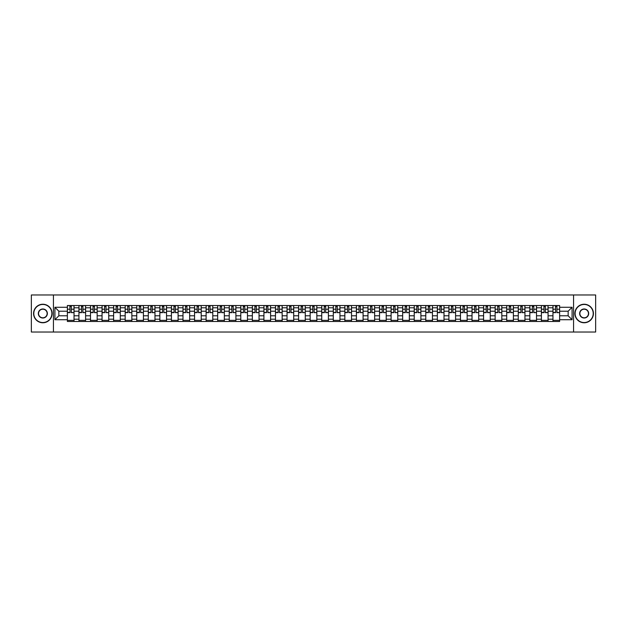 <?xml version="1.0" encoding="UTF-8"?>
<svg xmlns="http://www.w3.org/2000/svg" width="627" height="627" viewBox="0 0 627 627"><rect width="100%" height="100%" fill="white"/><g stroke="black" fill="none" stroke-linecap="round" stroke-linejoin="round"><path stroke-width="0.94" d="M573.564 332.028L595.65 332.028L595.65 294.972L31.35 294.972L31.35 332.028L573.564 332.028L573.564 294.972M78.931 321.471L78.931 307.794L74.041 307.794L74.041 321.471M74.041 307.794L74.041 305.529M78.931 307.794L78.931 305.529M85.601 305.529L85.601 321.471M90.492 321.471L90.492 305.529M97.161 305.529L97.161 321.471M102.052 321.471L102.052 305.529M108.722 305.529L108.722 321.471M113.612 321.471L113.612 305.529M120.29 305.529L120.29 321.471M125.181 321.471L125.181 305.529M131.85 305.529L131.85 321.471M136.741 321.471L136.741 305.529M143.411 305.529L143.411 321.471M148.301 321.471L148.301 305.529M154.971 305.529L154.971 321.471M159.861 321.471L159.861 305.529M166.531 305.529L166.531 321.471M171.422 321.471L171.422 305.529M178.092 305.529L178.092 321.471M182.99 321.471L182.99 305.529M189.66 305.529L189.66 321.471M194.55 321.471L194.55 305.529M201.22 305.529L201.22 321.471M206.111 321.471L206.111 305.529M212.78 305.529L212.78 321.471M217.671 321.471L217.671 305.529M224.341 305.529L224.341 321.471M229.231 321.471L229.231 305.529M235.901 305.529L235.901 321.471M240.792 321.471L240.792 305.529M247.461 305.529L247.461 321.471M252.36 321.471L252.36 305.529M259.029 305.529L259.029 321.471M263.92 321.471L263.92 305.529M270.59 305.529L270.59 321.471M275.48 321.471L275.48 305.529M282.15 305.529L282.15 321.471M287.041 321.471L287.041 305.529M293.71 305.529L293.71 321.471M298.601 321.471L298.601 305.529M305.271 305.529L305.271 321.471M310.161 321.471L310.161 305.529M316.839 305.529L316.839 321.471M321.729 321.471L321.729 305.529M328.399 305.529L328.399 321.471M333.29 321.471L333.29 305.529M339.959 305.529L339.959 321.471M344.85 321.471L344.85 305.529M351.52 305.529L351.52 321.471M356.41 321.471L356.41 305.529M363.08 305.529L363.08 321.471M367.971 321.471L367.971 305.529M374.64 305.529L374.64 321.471M379.539 321.471L379.539 305.529M386.208 305.529L386.208 321.471M391.099 321.471L391.099 305.529M397.769 305.529L397.769 321.471M402.659 321.471L402.659 305.529M409.329 305.529L409.329 321.471M414.22 321.471L414.22 305.529M420.889 305.529L420.889 321.471M425.78 321.471L425.78 305.529M432.45 305.529L432.45 321.471M437.34 321.471L437.34 305.529M444.01 305.529L444.01 321.471M448.908 321.471L448.908 305.529M455.578 305.529L455.578 321.471M460.469 321.471L460.469 305.529M467.139 305.529L467.139 321.471M472.029 321.471L472.029 305.529M478.699 305.529L478.699 321.471M483.589 321.471L483.589 305.529M490.259 305.529L490.259 321.471M495.15 321.471L495.15 305.529M501.819 305.529L501.819 321.471M506.71 321.471L506.71 305.529M513.388 305.529L513.388 321.471M518.278 321.471L518.278 305.529M524.948 305.529L524.948 321.471M529.839 321.471L529.839 305.529M536.508 305.529L536.508 321.471M541.399 321.471L541.399 305.529M548.069 305.529L548.069 321.471M552.959 321.471L552.959 305.529M552.959 315.796L548.069 315.796M541.399 315.796L536.508 315.796M529.839 315.796L524.948 315.796M518.278 315.796L513.388 315.796M506.71 315.796L501.819 315.796M495.15 315.796L490.259 315.796M483.589 315.796L478.699 315.796M472.029 315.796L467.139 315.796M460.469 315.796L455.578 315.796M448.908 315.796L444.01 315.796M437.34 315.796L432.45 315.796M425.78 315.796L420.889 315.796M414.22 315.796L409.329 315.796M402.659 315.796L397.769 315.796M391.099 315.796L386.208 315.796M379.539 315.796L374.64 315.796M367.971 315.796L363.08 315.796M356.41 315.796L351.52 315.796M344.85 315.796L339.959 315.796M333.29 315.796L328.399 315.796M321.729 315.796L316.839 315.796M310.161 315.796L305.271 315.796M298.601 315.796L293.71 315.796M287.041 315.796L282.15 315.796M275.48 315.796L270.59 315.796M263.92 315.796L259.029 315.796M252.36 315.796L247.461 315.796M240.792 315.796L235.901 315.796M229.231 315.796L224.341 315.796M217.671 315.796L212.78 315.796M206.111 315.796L201.22 315.796M194.55 315.796L189.66 315.796M182.99 315.796L178.092 315.796M171.422 315.796L166.531 315.796M159.861 315.796L154.971 315.796M148.301 315.796L143.411 315.796M136.741 315.796L131.85 315.796M125.181 315.796L120.29 315.796M113.612 315.796L108.722 315.796M102.052 315.796L97.161 315.796M90.492 315.796L85.601 315.796M78.931 315.796L74.041 315.796M552.959 311.204L548.069 311.204M541.399 311.204L536.508 311.204M529.839 311.204L524.948 311.204M518.278 311.204L513.388 311.204M506.71 311.204L501.819 311.204M495.15 311.204L490.259 311.204M483.589 311.204L478.699 311.204M472.029 311.204L467.139 311.204M460.469 311.204L455.578 311.204M448.908 311.204L444.01 311.204M437.34 311.204L432.45 311.204M425.78 311.204L420.889 311.204M414.22 311.204L409.329 311.204M402.659 311.204L397.769 311.204M391.099 311.204L386.208 311.204M379.539 311.204L374.64 311.204M367.971 311.204L363.08 311.204M356.41 311.204L351.52 311.204M344.85 311.204L339.959 311.204M333.29 311.204L328.399 311.204M321.729 311.204L316.839 311.204M310.161 311.204L305.271 311.204M298.601 311.204L293.71 311.204M287.041 311.204L282.15 311.204M275.48 311.204L270.59 311.204M263.92 311.204L259.029 311.204M252.36 311.204L247.461 311.204M240.792 311.204L235.901 311.204M229.231 311.204L224.341 311.204M217.671 311.204L212.78 311.204M206.111 311.204L201.22 311.204M194.55 311.204L189.66 311.204M182.99 311.204L178.092 311.204M171.422 311.204L166.531 311.204M159.861 311.204L154.971 311.204M148.301 311.204L143.411 311.204M136.741 311.204L131.85 311.204M125.181 311.204L120.29 311.204M113.612 311.204L108.722 311.204M102.052 311.204L97.161 311.204M90.492 311.204L85.601 311.204M78.931 311.204L74.041 311.204M58.844 315.796L67.371 315.796L67.371 311.204L58.844 311.204L58.844 315.796L54.917 319.723L54.917 307.277L67.371 307.277L67.371 311.204M559.629 311.204L559.629 315.796L568.156 315.796L568.156 311.204L559.629 311.204L559.629 305.529L67.371 305.529L67.371 307.277M559.629 307.277L572.083 307.277L572.083 319.723L559.629 319.723L559.629 315.796M67.371 315.796L67.371 321.471L559.629 321.471L559.629 319.723M67.371 319.723L54.917 319.723M53.436 332.028L53.436 294.972M74.041 320.358L67.371 320.358M70.075 306.642L71.337 306.642M85.601 320.358L78.931 320.358M81.635 306.642L82.897 306.642M97.161 320.358L90.492 320.358M93.196 306.642L94.458 306.642M108.722 320.358L102.052 320.358M104.756 306.642L106.018 306.642M120.29 320.358L113.612 320.358M116.324 306.642L117.578 306.642M131.85 320.358L125.181 320.358M127.884 306.642L129.146 306.642M143.411 320.358L136.741 320.358M139.445 306.642L140.707 306.642M154.971 320.358L148.301 320.358M151.005 306.642L152.267 306.642M166.531 320.358L159.861 320.358M162.565 306.642L163.827 306.642M178.092 320.358L171.422 320.358M174.126 306.642L175.388 306.642M189.66 320.358L182.99 320.358M185.694 306.642L186.948 306.642M201.22 320.358L194.55 320.358M197.254 306.642L198.516 306.642M212.78 320.358L206.111 320.358M208.815 306.642L210.076 306.642M224.341 320.358L217.671 320.358M220.375 306.642L221.637 306.642M235.901 320.358L229.231 320.358M231.935 306.642L233.197 306.642M247.461 320.358L240.792 320.358M243.503 306.642L244.757 306.642M259.029 320.358L252.36 320.358M255.064 306.642L256.318 306.642M270.59 320.358L263.92 320.358M266.624 306.642L267.886 306.642M282.15 320.358L275.48 320.358M278.184 306.642L279.446 306.642M293.71 320.358L287.041 320.358M289.745 306.642L291.006 306.642M305.271 320.358L298.601 320.358M301.305 306.642L302.567 306.642M316.839 320.358L310.161 320.358M312.873 306.642L314.127 306.642M328.399 320.358L321.729 320.358M324.433 306.642L325.695 306.642M339.959 320.358L333.29 320.358M335.994 306.642L337.255 306.642M351.52 320.358L344.85 320.358M347.554 306.642L348.816 306.642M363.08 320.358L356.41 320.358M359.114 306.642L360.376 306.642M374.64 320.358L367.971 320.358M370.682 306.642L371.936 306.642M386.208 320.358L379.539 320.358M382.243 306.642L383.497 306.642M397.769 320.358L391.099 320.358M393.803 306.642L395.065 306.642M409.329 320.358L402.659 320.358M405.363 306.642L406.625 306.642M420.889 320.358L414.22 320.358M416.924 306.642L418.185 306.642M432.45 320.358L425.78 320.358M428.484 306.642L429.746 306.642M444.01 320.358L437.34 320.358M440.052 306.642L441.306 306.642M455.578 320.358L448.908 320.358M451.612 306.642L452.874 306.642M467.139 320.358L460.469 320.358M463.173 306.642L464.435 306.642M478.699 320.358L472.029 320.358M474.733 306.642L475.995 306.642M490.259 320.358L483.589 320.358M486.293 306.642L487.555 306.642M501.819 320.358L495.15 320.358M497.854 306.642L499.116 306.642M513.388 320.358L506.71 320.358M509.422 306.642L510.676 306.642M524.948 320.358L518.278 320.358M520.982 306.642L522.244 306.642M536.508 320.358L529.839 320.358M532.542 306.642L533.804 306.642M548.069 320.358L541.399 320.358M544.103 306.642L545.365 306.642M559.629 320.358L552.959 320.358M555.663 306.642L556.925 306.642M54.917 307.277L58.844 311.204M568.156 315.796L572.083 319.723M568.156 311.204L572.083 307.277M71.337 312.395L74.002 312.646L71.337 312.646L71.337 305.608L74.002 305.608L72.52 305.608M74.002 312.395L74.002 305.608M70.075 306.572L71.337 306.572M68.892 305.608L67.402 305.608L67.402 312.646L70.075 312.646L69.856 305.608M67.402 305.608L71.556 305.608M82.897 312.395L85.562 312.646L82.897 312.646L82.897 305.608L85.562 305.608L84.081 305.608M85.562 312.395L85.562 305.608M81.635 306.572L82.897 306.572M80.452 305.608L78.971 305.608L78.971 312.646L81.635 312.646L81.416 305.608M78.971 305.608L83.117 305.608M94.458 312.395L97.122 312.646L94.458 312.646L94.458 305.608L97.122 305.608L95.641 305.608M97.122 312.395L97.122 305.608M93.196 306.572L94.458 306.572M92.012 305.608L90.531 305.608L90.531 312.646L93.196 312.646L92.976 305.608M90.531 305.608L94.677 305.608M42.84 322.544A9.044 9.044 0 0 0 51.876 313.5A9.044 9.044 0 0 0 42.84 304.456A9.044 9.044 0 0 0 33.795 313.5A9.044 9.044 0 0 0 42.84 322.544M42.84 304.236A9.264 9.264 0 0 1 52.104 313.5A9.264 9.264 0 0 1 42.84 322.764A9.264 9.264 0 0 1 33.576 313.5A9.264 9.264 0 0 1 42.84 304.236M42.84 318.022A4.522 4.522 0 0 1 38.318 313.5A4.522 4.522 0 0 1 42.84 308.978A4.522 4.522 0 0 1 47.362 313.5A4.522 4.522 0 0 1 42.84 318.022M42.84 309.205A4.295 4.295 0 0 0 38.537 313.5A4.295 4.295 0 0 0 42.84 317.795A4.295 4.295 0 0 0 47.135 313.5A4.295 4.295 0 0 0 42.84 309.205M584.16 322.544A9.044 9.044 0 0 0 593.205 313.5A9.044 9.044 0 0 0 584.16 304.456A9.044 9.044 0 0 0 575.124 313.5A9.044 9.044 0 0 0 584.16 322.544M584.16 304.236A9.264 9.264 0 0 1 593.424 313.5A9.264 9.264 0 0 1 584.16 322.764A9.264 9.264 0 0 1 574.896 313.5A9.264 9.264 0 0 1 584.16 304.236M584.16 318.022A4.522 4.522 0 0 1 579.638 313.5A4.522 4.522 0 0 1 584.16 308.978A4.522 4.522 0 0 1 588.682 313.5A4.522 4.522 0 0 1 584.16 318.022M584.16 309.205A4.295 4.295 0 0 0 579.865 313.5A4.295 4.295 0 0 0 584.16 317.795A4.295 4.295 0 0 0 588.463 313.5A4.295 4.295 0 0 0 584.16 309.205M106.018 312.395L108.69 312.646L106.018 312.646L106.018 305.608L108.69 305.608L107.201 305.608M108.69 312.395L108.69 305.608M104.756 306.572L106.018 306.572M103.573 305.608L102.091 305.608L102.091 312.646L104.756 312.646L104.537 305.608M102.091 305.608L106.245 305.608M117.578 312.395L120.251 312.646L117.578 312.646L117.578 305.608L120.251 305.608L118.769 305.608M120.251 312.395L120.251 305.608M116.324 306.572L117.578 306.572M115.133 305.608L113.652 305.608L113.652 312.646L116.324 312.646L116.097 305.608M113.652 305.608L117.805 305.608M129.146 312.395L131.811 312.646L129.146 312.646L129.146 305.608L131.811 305.608L130.33 305.608M131.811 312.395L131.811 305.608M127.884 306.572L129.146 306.572M126.693 305.608L125.212 305.608L125.212 312.646L127.884 312.646L127.657 305.608M125.212 305.608L129.366 305.608M140.707 312.395L143.371 312.646L140.707 312.646L140.707 305.608L143.371 305.608L141.89 305.608M143.371 312.395L143.371 305.608M139.445 306.572L140.707 306.572M138.261 305.608L136.78 305.608L136.78 312.646L139.445 312.646L139.225 305.608M136.78 305.608L140.926 305.608M152.267 312.395L154.932 312.646L152.267 312.646L152.267 305.608L154.932 305.608L153.45 305.608M154.932 312.395L154.932 305.608M151.005 306.572L152.267 306.572M149.822 305.608L148.34 305.608L148.34 312.646L151.005 312.646L150.786 305.608M148.34 305.608L152.486 305.608M163.827 312.395L166.492 312.646L163.827 312.646L163.827 305.608L166.492 305.608L165.011 305.608M166.492 312.395L166.492 305.608M162.565 306.572L163.827 306.572M161.382 305.608L159.901 305.608L159.901 312.646L162.565 312.646L162.346 305.608M159.901 305.608L164.047 305.608M175.388 312.395L178.06 312.646L175.388 312.646L175.388 305.608L178.06 305.608L176.579 305.608M178.06 312.395L178.06 305.608M174.126 306.572L175.388 306.572M172.942 305.608L171.461 305.608L171.461 312.646L174.126 312.646L173.906 305.608M171.461 305.608L175.615 305.608M186.948 312.395L189.62 312.646L186.948 312.646L186.948 305.608L189.62 305.608L188.139 305.608M189.62 312.395L189.62 305.608M185.694 306.572L186.948 306.572M184.503 305.608L183.021 305.608L183.021 312.646L185.694 312.646L185.467 305.608M183.021 305.608L187.175 305.608M198.516 312.395L201.181 312.646L198.516 312.646L198.516 305.608L201.181 305.608L199.7 305.608M201.181 312.395L201.181 305.608M197.254 306.572L198.516 306.572M196.071 305.608L194.582 305.608L194.582 312.646L197.254 312.646L197.027 305.608M194.582 305.608L198.735 305.608M210.076 312.395L212.741 312.646L210.076 312.646L210.076 305.608L212.741 305.608L211.26 305.608M212.741 312.395L212.741 305.608M208.815 306.572L210.076 306.572M207.631 305.608L206.15 305.608L206.15 312.646L208.815 312.646L208.595 305.608M206.15 305.608L210.296 305.608M221.637 312.395L224.301 312.646L221.637 312.646L221.637 305.608L224.301 305.608L222.82 305.608M224.301 312.395L224.301 305.608M220.375 306.572L221.637 306.572M219.191 305.608L217.71 305.608L217.71 312.646L220.375 312.646L220.155 305.608M217.71 305.608L221.856 305.608M233.197 312.395L235.87 312.646L233.197 312.646L233.197 305.608L235.87 305.608L234.38 305.608M235.87 312.395L235.87 305.608M231.935 306.572L233.197 306.572M230.752 305.608L229.27 305.608L229.27 312.646L231.935 312.646L231.716 305.608M229.27 305.608L233.424 305.608M244.757 312.395L247.43 312.646L244.757 312.646L244.757 305.608L247.43 305.608L245.949 305.608M247.43 312.395L247.43 305.608M243.503 306.572L244.757 306.572M242.312 305.608L240.831 305.608L240.831 312.646L243.503 312.646L243.276 305.608M240.831 305.608L244.985 305.608M256.318 312.395L258.99 312.646L256.318 312.646L256.318 305.608L258.99 305.608L257.509 305.608M258.99 312.395L258.99 305.608M255.064 306.572L256.318 306.572M253.872 305.608L252.391 305.608L252.391 312.646L255.064 312.646L254.836 305.608M252.391 305.608L256.545 305.608M267.886 312.395L270.55 312.646L267.886 312.646L267.886 305.608L270.55 305.608L269.069 305.608M270.55 312.395L270.55 305.608M266.624 306.572L267.886 306.572M265.44 305.608L263.951 305.608L263.951 312.646L266.624 312.646L266.404 305.608M263.951 305.608L268.105 305.608M279.446 312.395L282.111 312.646L279.446 312.646L279.446 305.608L282.111 305.608L280.63 305.608M282.111 312.395L282.111 305.608M278.184 306.572L279.446 306.572M277.001 305.608L275.519 305.608L275.519 312.646L278.184 312.646L277.965 305.608M275.519 305.608L279.666 305.608M291.006 312.395L293.671 312.646L291.006 312.646L291.006 305.608L293.671 305.608L292.19 305.608M293.671 312.395L293.671 305.608M289.745 306.572L291.006 306.572M288.561 305.608L287.08 305.608L287.08 312.646L289.745 312.646L289.525 305.608M287.08 305.608L291.226 305.608M302.567 312.395L305.239 312.646L302.567 312.646L302.567 305.608L305.239 305.608L303.758 305.608M305.239 312.395L305.239 305.608M301.305 306.572L302.567 306.572M300.121 305.608L298.64 305.608L298.64 312.646L301.305 312.646L301.085 305.608M298.64 305.608L302.794 305.608M314.127 312.395L316.8 312.646L314.127 312.646L314.127 305.608L316.8 305.608L315.318 305.608M316.8 312.395L316.8 305.608M312.873 306.572L314.127 306.572M311.682 305.608L310.2 305.608L310.2 312.646L312.873 312.646L312.646 305.608M310.2 305.608L314.354 305.608M325.695 312.395L328.36 312.646L325.695 312.646L325.695 305.608L328.36 305.608L326.879 305.608M328.36 312.395L328.36 305.608M324.433 306.572L325.695 306.572M323.242 305.608L321.761 305.608L321.761 312.646L324.433 312.646L324.206 305.608M321.761 305.608L325.915 305.608M337.255 312.395L339.92 312.646L337.255 312.646L337.255 305.608L339.92 305.608L338.439 305.608M339.92 312.395L339.92 305.608M335.994 306.572L337.255 306.572M334.81 305.608L333.329 305.608L333.329 312.646L335.994 312.646L335.774 305.608M333.329 305.608L337.475 305.608M348.816 312.395L351.481 312.646L348.816 312.646L348.816 305.608L351.481 305.608L349.999 305.608M351.481 312.395L351.481 305.608M347.554 306.572L348.816 306.572M346.37 305.608L344.889 305.608L344.889 312.646L347.554 312.646L347.334 305.608M344.889 305.608L349.035 305.608M360.376 312.395L363.049 312.646L360.376 312.646L360.376 305.608L363.049 305.608L361.56 305.608M363.049 312.395L363.049 305.608M359.114 306.572L360.376 306.572M357.931 305.608L356.45 305.608L356.45 312.646L359.114 312.646L358.895 305.608M356.45 305.608L360.596 305.608M371.936 312.395L374.609 312.646L371.936 312.646L371.936 305.608L374.609 305.608L373.128 305.608M374.609 312.395L374.609 305.608M370.682 306.572L371.936 306.572M369.491 305.608L368.01 305.608L368.01 312.646L370.682 312.646L370.455 305.608M368.01 305.608L372.164 305.608M383.497 312.395L386.169 312.646L383.497 312.646L383.497 305.608L386.169 305.608L384.688 305.608M386.169 312.395L386.169 305.608M382.243 306.572L383.497 306.572M381.051 305.608L379.57 305.608L379.57 312.646L382.243 312.646L382.015 305.608M379.57 305.608L383.724 305.608M395.065 312.395L397.73 312.646L395.065 312.646L395.065 305.608L397.73 305.608L396.248 305.608M397.73 312.395L397.73 305.608M393.803 306.572L395.065 306.572M392.62 305.608L391.13 305.608L391.13 312.646L393.803 312.646L393.576 305.608M391.13 305.608L395.284 305.608M406.625 312.395L409.29 312.646L406.625 312.646L406.625 305.608L409.29 305.608L407.809 305.608M409.29 312.395L409.29 305.608M405.363 306.572L406.625 306.572M404.18 305.608L402.699 305.608L402.699 312.646L405.363 312.646L405.144 305.608M402.699 305.608L406.845 305.608M418.185 312.395L420.85 312.646L418.185 312.646L418.185 305.608L420.85 305.608L419.369 305.608M420.85 312.395L420.85 305.608M416.924 306.572L418.185 306.572M415.74 305.608L414.259 305.608L414.259 312.646L416.924 312.646L416.704 305.608M414.259 305.608L418.405 305.608M429.746 312.395L432.418 312.646L429.746 312.646L429.746 305.608L432.418 305.608L430.929 305.608M432.418 312.395L432.418 305.608M428.484 306.572L429.746 306.572M427.3 305.608L425.819 305.608L425.819 312.646L428.484 312.646L428.265 305.608M425.819 305.608L429.973 305.608M441.306 312.395L443.979 312.646L441.306 312.646L441.306 305.608L443.979 305.608L442.497 305.608M443.979 312.395L443.979 305.608M440.052 306.572L441.306 306.572M438.861 305.608L437.38 305.608L437.38 312.646L440.052 312.646L439.825 305.608M437.38 305.608L441.533 305.608M452.874 312.395L455.539 312.646L452.874 312.646L452.874 305.608L455.539 305.608L454.058 305.608M455.539 312.395L455.539 305.608M451.612 306.572L452.874 306.572M450.421 305.608L448.94 305.608L448.94 312.646L451.612 312.646L451.385 305.608M448.94 305.608L453.094 305.608M464.435 312.395L467.099 312.646L464.435 312.646L464.435 305.608L467.099 305.608L465.618 305.608M467.099 312.395L467.099 305.608M463.173 306.572L464.435 306.572M461.989 305.608L460.508 305.608L460.508 312.646L463.173 312.646L462.953 305.608M460.508 305.608L464.654 305.608M475.995 312.395L478.66 312.646L475.995 312.646L475.995 305.608L478.66 305.608L477.178 305.608M478.66 312.395L478.66 305.608M474.733 306.572L475.995 306.572M473.55 305.608L472.068 305.608L472.068 312.646L474.733 312.646L474.514 305.608M472.068 305.608L476.214 305.608M487.555 312.395L490.22 312.646L487.555 312.646L487.555 305.608L490.22 305.608L488.739 305.608M490.22 312.395L490.22 305.608M486.293 306.572L487.555 306.572M485.11 305.608L483.629 305.608L483.629 312.646L486.293 312.646L486.074 305.608M483.629 305.608L487.775 305.608M499.116 312.395L501.788 312.646L499.116 312.646L499.116 305.608L501.788 305.608L500.307 305.608M501.788 312.395L501.788 305.608M497.854 306.572L499.116 306.572M496.67 305.608L495.189 305.608L495.189 312.646L497.854 312.646L497.634 305.608M495.189 305.608L499.343 305.608M510.676 312.395L513.348 312.646L510.676 312.646L510.676 305.608L513.348 305.608L511.867 305.608M513.348 312.395L513.348 305.608M509.422 306.572L510.676 306.572M508.231 305.608L506.749 305.608L506.749 312.646L509.422 312.646L509.195 305.608M506.749 305.608L510.903 305.608M522.244 312.395L524.909 312.646L522.244 312.646L522.244 305.608L524.909 305.608L523.427 305.608M524.909 312.395L524.909 305.608M520.982 306.572L522.244 306.572M519.799 305.608L518.31 305.608L518.31 312.646L520.982 312.646L520.755 305.608M518.31 305.608L522.463 305.608M533.804 312.395L536.469 312.646L533.804 312.646L533.804 305.608L536.469 305.608L534.988 305.608M536.469 312.395L536.469 305.608M532.542 306.572L533.804 306.572M531.359 305.608L529.878 305.608L529.878 312.646L532.542 312.646L532.323 305.608M529.878 305.608L534.024 305.608M545.365 312.395L548.029 312.646L545.365 312.646L545.365 305.608L548.029 305.608L546.548 305.608M548.029 312.395L548.029 305.608M544.103 306.572L545.365 306.572M542.919 305.608L541.438 305.608L541.438 312.646L544.103 312.646L543.883 305.608M541.438 305.608L545.584 305.608M556.925 312.395L559.597 312.646L556.925 312.646L556.925 305.608L559.597 305.608L558.108 305.608M559.597 312.395L559.597 305.608M555.663 306.572L556.925 306.572M554.48 305.608L552.998 305.608L552.998 312.646L555.663 312.646L555.444 305.608M552.998 305.608L557.144 305.608M541.399 307.794L536.508 307.794M529.839 307.794L524.948 307.794M518.278 307.794L513.388 307.794M506.71 307.794L501.819 307.794M495.15 307.794L490.259 307.794M483.589 307.794L478.699 307.794M472.029 307.794L467.139 307.794M460.469 307.794L455.578 307.794M448.908 307.794L444.01 307.794M437.34 307.794L432.45 307.794M425.78 307.794L420.889 307.794M414.22 307.794L409.329 307.794M402.659 307.794L397.769 307.794M391.099 307.794L386.208 307.794M379.539 307.794L374.64 307.794M367.971 307.794L363.08 307.794M356.41 307.794L351.52 307.794M344.85 307.794L339.959 307.794M333.29 307.794L328.399 307.794M321.729 307.794L316.839 307.794M310.161 307.794L305.271 307.794M298.601 307.794L293.71 307.794M287.041 307.794L282.15 307.794M275.48 307.794L270.59 307.794M263.92 307.794L259.029 307.794M252.36 307.794L247.461 307.794M240.792 307.794L235.901 307.794M229.231 307.794L224.341 307.794M217.671 307.794L212.78 307.794M206.111 307.794L201.22 307.794M194.55 307.794L189.66 307.794M182.99 307.794L178.092 307.794M171.422 307.794L166.531 307.794M159.861 307.794L154.971 307.794M148.301 307.794L143.411 307.794M136.741 307.794L131.85 307.794M125.181 307.794L120.29 307.794M113.612 307.794L108.722 307.794M102.052 307.794L97.161 307.794M90.492 307.794L85.601 307.794M552.959 307.794L548.069 307.794M541.399 319.206L536.508 319.206M529.839 319.206L524.948 319.206M518.278 319.206L513.388 319.206M506.71 319.206L501.819 319.206M495.15 319.206L490.259 319.206M483.589 319.206L478.699 319.206M472.029 319.206L467.139 319.206M460.469 319.206L455.578 319.206M448.908 319.206L444.01 319.206M437.34 319.206L432.45 319.206M425.78 319.206L420.889 319.206M414.22 319.206L409.329 319.206M402.659 319.206L397.769 319.206M391.099 319.206L386.208 319.206M379.539 319.206L374.64 319.206M367.971 319.206L363.08 319.206M356.41 319.206L351.52 319.206M344.85 319.206L339.959 319.206M333.29 319.206L328.399 319.206M321.729 319.206L316.839 319.206M310.161 319.206L305.271 319.206M298.601 319.206L293.71 319.206M287.041 319.206L282.15 319.206M275.48 319.206L270.59 319.206M263.92 319.206L259.029 319.206M252.36 319.206L247.461 319.206M240.792 319.206L235.901 319.206M229.231 319.206L224.341 319.206M217.671 319.206L212.78 319.206M206.111 319.206L201.22 319.206M194.55 319.206L189.66 319.206M182.99 319.206L178.092 319.206M171.422 319.206L166.531 319.206M159.861 319.206L154.971 319.206M148.301 319.206L143.411 319.206M136.741 319.206L131.85 319.206M125.181 319.206L120.29 319.206M113.612 319.206L108.722 319.206M102.052 319.206L97.161 319.206M90.492 319.206L85.601 319.206M78.931 319.206L74.041 319.206M552.959 319.206L548.069 319.206M71.337 309.205L74.002 309.205M67.402 312.395L70.075 312.395M67.402 309.205L70.075 309.205M82.897 309.205L85.562 309.205M78.971 312.395L81.635 312.395M78.971 309.205L81.635 309.205M94.458 309.205L97.122 309.205M90.531 312.395L93.196 312.395M90.531 309.205L93.196 309.205M106.018 309.205L108.69 309.205M102.091 312.395L104.756 312.395M102.091 309.205L104.756 309.205M117.578 309.205L120.251 309.205M113.652 312.395L116.324 312.395M113.652 309.205L116.324 309.205M129.146 309.205L131.811 309.205M125.212 312.395L127.884 312.395M125.212 309.205L127.884 309.205M140.707 309.205L143.371 309.205M136.78 312.395L139.445 312.395M136.78 309.205L139.445 309.205M152.267 309.205L154.932 309.205M148.34 312.395L151.005 312.395M148.34 309.205L151.005 309.205M163.827 309.205L166.492 309.205M159.901 312.395L162.565 312.395M159.901 309.205L162.565 309.205M175.388 309.205L178.06 309.205M171.461 312.395L174.126 312.395M171.461 309.205L174.126 309.205M186.948 309.205L189.62 309.205M183.021 312.395L185.694 312.395M183.021 309.205L185.694 309.205M198.516 309.205L201.181 309.205M194.582 312.395L197.254 312.395M194.582 309.205L197.254 309.205M210.076 309.205L212.741 309.205M206.15 312.395L208.815 312.395M206.15 309.205L208.815 309.205M221.637 309.205L224.301 309.205M217.71 312.395L220.375 312.395M217.71 309.205L220.375 309.205M233.197 309.205L235.87 309.205M229.27 312.395L231.935 312.395M229.27 309.205L231.935 309.205M244.757 309.205L247.43 309.205M240.831 312.395L243.503 312.395M240.831 309.205L243.503 309.205M256.318 309.205L258.99 309.205M252.391 312.395L255.064 312.395M252.391 309.205L255.064 309.205M267.886 309.205L270.55 309.205M263.951 312.395L266.624 312.395M263.951 309.205L266.624 309.205M279.446 309.205L282.111 309.205M275.519 312.395L278.184 312.395M275.519 309.205L278.184 309.205M291.006 309.205L293.671 309.205M287.08 312.395L289.745 312.395M287.08 309.205L289.745 309.205M302.567 309.205L305.239 309.205M298.64 312.395L301.305 312.395M298.64 309.205L301.305 309.205M314.127 309.205L316.8 309.205M310.2 312.395L312.873 312.395M310.2 309.205L312.873 309.205M325.695 309.205L328.36 309.205M321.761 312.395L324.433 312.395M321.761 309.205L324.433 309.205M337.255 309.205L339.92 309.205M333.329 312.395L335.994 312.395M333.329 309.205L335.994 309.205M348.816 309.205L351.481 309.205M344.889 312.395L347.554 312.395M344.889 309.205L347.554 309.205M360.376 309.205L363.049 309.205M356.45 312.395L359.114 312.395M356.45 309.205L359.114 309.205M371.936 309.205L374.609 309.205M368.01 312.395L370.682 312.395M368.01 309.205L370.682 309.205M383.497 309.205L386.169 309.205M379.57 312.395L382.243 312.395M379.57 309.205L382.243 309.205M395.065 309.205L397.73 309.205M391.13 312.395L393.803 312.395M391.13 309.205L393.803 309.205M406.625 309.205L409.29 309.205M402.699 312.395L405.363 312.395M402.699 309.205L405.363 309.205M418.185 309.205L420.85 309.205M414.259 312.395L416.924 312.395M414.259 309.205L416.924 309.205M429.746 309.205L432.418 309.205M425.819 312.395L428.484 312.395M425.819 309.205L428.484 309.205M441.306 309.205L443.979 309.205M437.38 312.395L440.052 312.395M437.38 309.205L440.052 309.205M452.874 309.205L455.539 309.205M448.94 312.395L451.612 312.395M448.94 309.205L451.612 309.205M464.435 309.205L467.099 309.205M460.508 312.395L463.173 312.395M460.508 309.205L463.173 309.205M475.995 309.205L478.66 309.205M472.068 312.395L474.733 312.395M472.068 309.205L474.733 309.205M487.555 309.205L490.22 309.205M483.629 312.395L486.293 312.395M483.629 309.205L486.293 309.205M499.116 309.205L501.788 309.205M495.189 312.395L497.854 312.395M495.189 309.205L497.854 309.205M510.676 309.205L513.348 309.205M506.749 312.395L509.422 312.395M506.749 309.205L509.422 309.205M522.244 309.205L524.909 309.205M518.31 312.395L520.982 312.395M518.31 309.205L520.982 309.205M533.804 309.205L536.469 309.205M529.878 312.395L532.542 312.395M529.878 309.205L532.542 309.205M545.365 309.205L548.029 309.205M541.438 312.395L544.103 312.395M541.438 309.205L544.103 309.205M556.925 309.205L559.597 309.205M552.998 312.395L555.663 312.395M552.998 309.205L555.663 309.205"/></g></svg>

